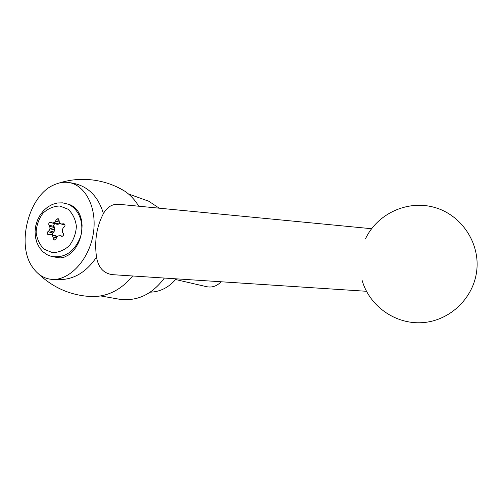 <?xml version="1.0" encoding="UTF-8"?>
<svg xmlns="http://www.w3.org/2000/svg" width="502" height="502" viewBox="0 0 502 502"><rect width="100%" height="100%" fill="white"/><g stroke="black" fill="none" stroke-linecap="round" stroke-linejoin="round"><path stroke-width="0.75" d="M52.691 256.742L60.234 257.928L64.432 257.08L68.561 254.997L72.426 251.778L75.84 247.561L78.632 242.541L80.659 236.969L81.832 231.108L82.083 225.247L81.412 219.675L79.849 214.649L77.477 210.413L74.415 207.163L70.82 205.048L68.234 204.308M366.479 291.285L112.718 274.676C103.732 273.571 98.329 267.717 96.516 257.118C85.422 273.559 71.453 281.007 54.605 279.463C71.215 278.478 89.243 258.894 93.316 233.618C97.332 208.405 86.018 186.411 70.198 182.741C86.808 185.043 97.884 195.322 103.437 213.557C107.158 207.037 112.191 203.937 118.528 204.258L371.587 228.717M54.605 279.463C45.764 279.608 38.491 275.636 32.793 267.553C15.706 244.876 28.972 194.525 54.454 184.698C59.776 182.345 65.022 181.699 70.198 182.741M117.029 186.982L124.923 191.262C130.457 195.077 135.051 200.06 138.703 206.203M132.635 275.981C121.534 289.478 108.294 296.356 92.926 296.613L90.956 296.556M142.719 199.062L148.787 201.239L159.26 208.192M164.367 278.058C151.999 294.674 136.826 301.702 118.842 299.142L100.733 295.954M176.183 278.83C168.986 287.376 160.351 291.825 150.28 292.17M221.125 281.773C216.782 286.253 211.813 287.866 206.215 286.604L175.606 279.526M103.437 213.557C96.597 226.584 94.288 241.104 96.516 257.118M59.851 206.015L68.096 209.234C72.702 213.563 75.469 219.255 76.386 226.295C75.965 233.543 73.606 240.019 69.314 245.71C64.162 250.303 58.496 252.6 52.321 252.6L44.145 249.218C39.645 244.819 36.972 239.147 36.125 232.206C36.571 225.084 38.886 218.715 43.072 213.093C48.104 208.506 53.695 206.146 59.851 206.015M59.97 223.233L59.06 223.955L54.216 222.624L52.221 222.976L50.689 222.304C49.039 222.373 48.449 223.302 48.926 225.084L49.685 226.302L50.037 228.366L48.976 230.688L47.859 231.686C46.906 232.972 47.025 233.982 48.205 234.723L51.097 234.547L55.804 235.745M54.216 222.624L55.615 221.068L56.205 219.594L58.106 218.527L59.054 219.907L59.154 221.464L60.014 223.277L61.037 223.967L64.061 223.81C65.222 224.57 65.323 225.58 64.375 226.848L63.246 227.852L62.242 229.778L62.53 232.269L63.302 233.493C63.792 235.275 63.208 236.21 61.551 236.298L61.664 236.329M62.424 236.26L60.171 235.676L61.551 236.298M60.171 235.676L57.975 235.946L56.563 237.502L55.973 238.977L54.241 240.082M56.393 237.929L53.024 237.076L53.124 238.638L54.141 240.056M53.024 237.076L52.17 235.262L51.097 234.547M62.599 202.852L67.557 204.038C78.676 208.179 84.694 223.29 80.452 236.913C74.484 251.791 64.84 258.317 51.518 256.484L46.868 254.633L42.777 251.627L39.42 247.624L36.947 242.805L35.479 237.402L35.065 231.654L35.73 225.837L37.443 220.202L40.122 215.019L43.643 210.514L47.853 206.899L52.566 204.345L57.554 202.971L62.599 202.852M54.712 223.66L53.551 225.285L54.555 227.607L49.685 226.302M52.126 234.804L52.741 232.953L53.852 231.962L54.837 230.06L54.555 227.607M57.128 236.586L55.967 235.789M59.06 223.955L53.877 222.794M52.415 223.032L57.077 224.306L58.728 224.124M53.802 226.396L48.926 225.084M54.906 229.659L50.037 228.366M54.837 230.06L49.968 228.774M53.852 231.962L48.976 230.688M52.741 232.953L47.859 231.686M56.764 236.26L51.901 235.018M57.033 236.498L52.17 235.262M55.804 239.31L53.124 238.638M61.828 236.348L61.401 236.241M64.513 224.074L63.409 223.773M64.971 224.84L62.047 224.03M59.085 220.403L56.205 219.594M59.261 222.085L55.615 221.068M38.579 273.941C53.846 288.343 71.893 295.898 92.713 296.613M58.42 183.255C68.548 179.967 78.877 178.762 89.4 179.634C102.264 180.758 114.105 184.636 124.929 191.268M148.787 201.239L128.424 193.929M362.137 280.467C369.472 306.12 395.375 324.593 422.515 322.642C449.648 320.872 473.593 298.32 476.724 270.76C480.163 242.479 460.905 214.379 433.86 207.232C406.865 199.859 377.071 214.034 365.462 238.877M70.82 205.048L67.557 204.038M59.933 235.589L62.468 236.241M61.231 224.024L65.015 225.065"/></g></svg>
